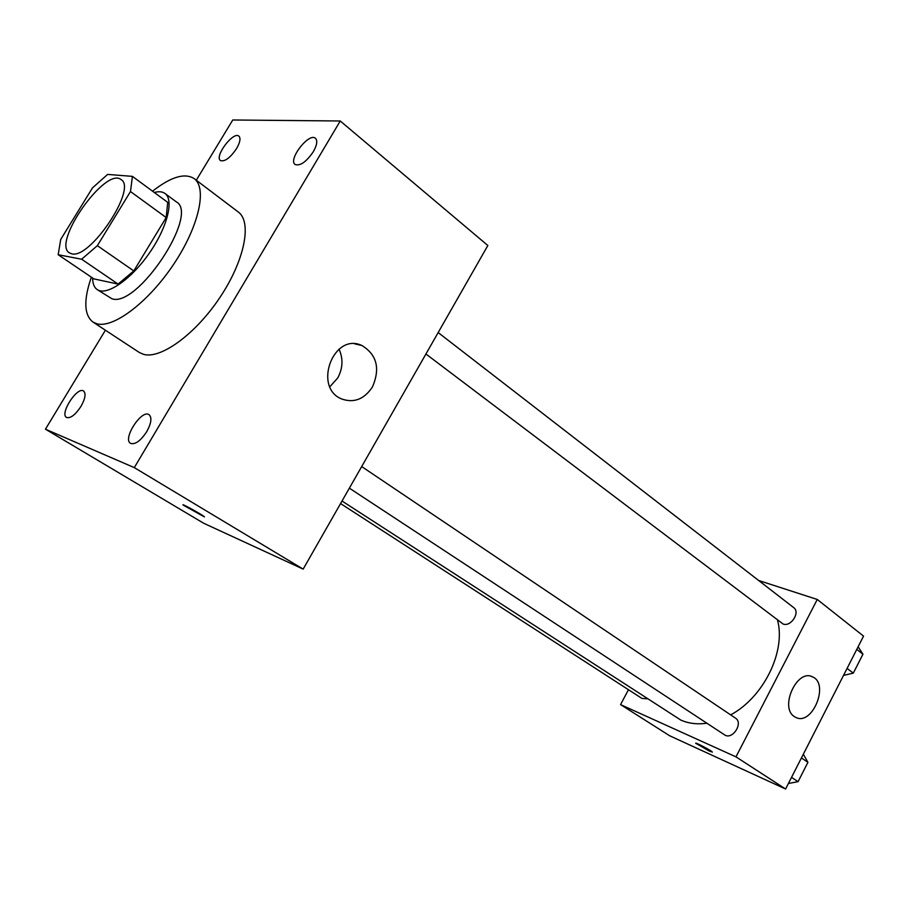 <?xml version="1.0" encoding="UTF-8"?>
<svg xmlns="http://www.w3.org/2000/svg" width="909" height="909" viewBox="0 0 909 909"><rect width="100%" height="100%" fill="white"/><g stroke="black" fill="none" stroke-linecap="round" stroke-linejoin="round"><path stroke-width="1.36" d="M71.663 253.781L69.402 252.872C51.677 242.851 105.694 166.279 121.079 179.607C137.566 188.186 90.014 259.701 71.663 253.781M97.354 245.669L130.487 191.549L132.419 176.369L107.614 174.414L92.525 187.833L60.733 239.419L58.165 254.725L81.64 259.224L97.354 245.669L133.805 270.916L166.177 217.546L130.487 191.549M58.165 254.725L93.911 278.904L118.09 284.074L81.64 259.224M132.419 176.369L167.722 202.366L166.177 217.546M133.805 270.916L118.09 284.074M92.638 278.04C92.65 283.619 94.161 287.471 97.183 289.573C106.41 296.22 130.51 279.961 148.746 253.986C167.108 228.091 174.335 199.935 164.983 193.469C162.336 191.56 158.791 191.242 154.325 192.503M164.983 193.469L176.403 201.912C199.537 214.274 137.214 308.151 111.921 298.766L97.183 289.573M152.53 191.185C170.869 176.846 184.732 172.642 194.128 178.573C207.468 188.027 198.821 226.83 173.517 264.496C148.372 302.243 113.239 328.694 96.763 323.74L92.923 322.036C84.003 314.946 83.48 299.993 91.355 277.177M194.128 178.573L238.272 211.99C252.248 221.944 244.646 260.542 219.955 297.413C195.446 334.364 160.314 359.714 143.213 354.237L139.213 352.408L92.923 322.036M313.332 151.701C306.276 161.95 300.209 166.211 295.107 164.495C287.778 159.575 309.117 132.135 315.491 138.316C317.707 140.713 316.98 145.167 313.332 151.701M146.735 431.65C140.611 440.876 135.225 444.785 130.589 443.376C122.204 439.115 141.588 409.061 149.076 414.697C152.098 417.561 151.326 423.208 146.735 431.65M80.935 406.448C75.311 414.902 70.516 418.572 66.55 417.458C59.38 413.925 77.254 386.211 83.594 391.006C86.162 393.495 85.276 398.653 80.935 406.448M236.556 148.61C230.182 157.905 224.818 161.893 220.467 160.563C214.104 156.507 233.42 130.93 238.919 136.157C240.862 138.27 240.078 142.418 236.556 148.61M105.41 330.217L45.45 429.196L134.293 467.612L340.25 120.988L232.761 119.988L196.287 180.209M45.45 429.196L203.684 523.254L303.163 569.114L487.849 245.51L340.25 120.988M303.163 569.114L134.293 467.612M372.463 386.916C364.384 399.153 354.203 403.21 341.92 399.062C312.628 387.904 333.364 332.046 361.793 345.454C376.86 354.646 380.416 368.475 372.463 386.916M339.034 349.17C343.318 358.725 342.886 368.304 337.762 377.917L329.887 386.734M204.457 516.926L183.357 505.188C179.63 502.268 201.548 514.278 204.173 516.596L183.357 505.188M706.907 723.234C697.305 724.564 688.613 723.519 680.83 720.087L342.023 501.018M777.525 620.154C786.08 651.344 763.617 697.317 730.666 714.872M349.363 488.156L724.518 734.813C732.279 740.517 743.71 723.041 735.461 718.11L361.68 466.567M647.049 698.782L641.936 698.419L340.568 503.575M438.172 332.558L793.682 607.598C800.602 612.268 790.898 627.278 783.058 623.994L425.923 353.999M628.471 689.715L620.563 704.6L735.972 756.856L817.259 599.463L758.617 580.476M817.259 599.463L863.55 636.118L785.592 789.012L669.694 735.779L620.563 704.6M785.592 789.012L735.972 756.856M794.341 716.576C779.263 707.418 797.17 668.422 812.498 676.864C829.769 683.761 812.18 726.314 795.716 717.383L794.341 716.576M712.338 752.152L695.783 743.369C694.146 741.539 711.497 750.618 712.281 752.016L709.395 751.129L695.737 743.232M788.41 783.49L798.079 781.672L807.919 762.321L803.329 754.231M798.079 781.672L791.534 777.365M807.919 762.321L801.443 757.936M843.518 675.387L853.312 673.137L862.948 654.207L858.119 646.765M853.312 673.137L847.086 668.399M862.948 654.207L856.778 649.401M361.793 345.454L354.726 343.875M811.203 676.376L812.498 676.864"/></g></svg>
